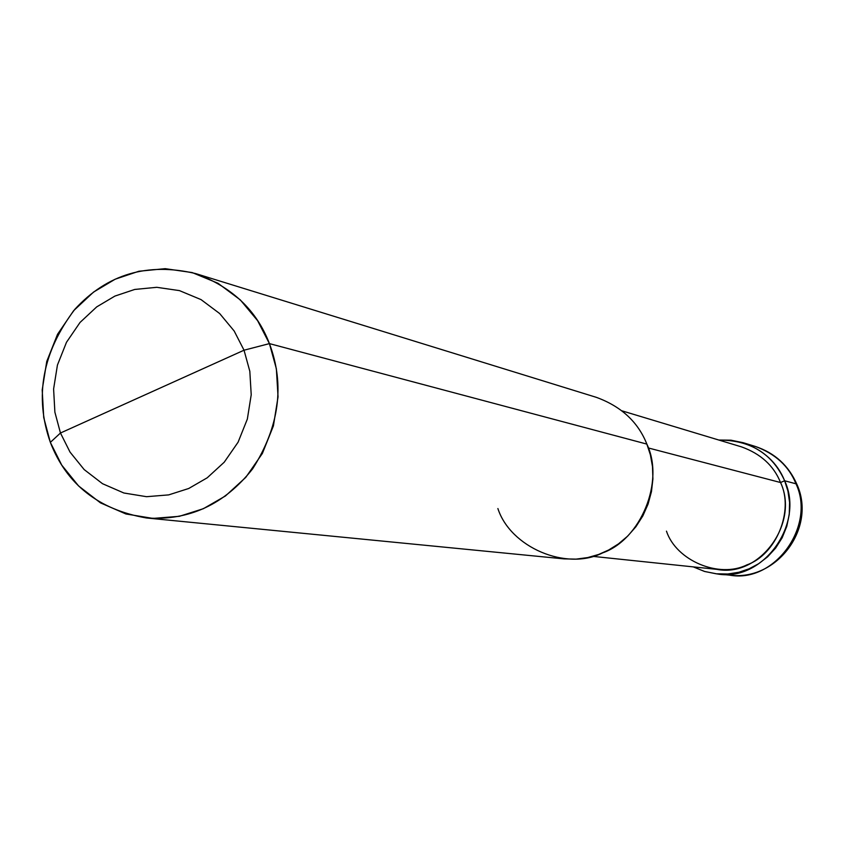 <?xml version="1.0" encoding="UTF-8"?>
<svg xmlns="http://www.w3.org/2000/svg" width="844" height="844" viewBox="0 0 844 844"><rect width="100%" height="100%" fill="white"/><g stroke="black" fill="none" stroke-linecap="round" stroke-linejoin="round"><path stroke-width="1.27" d="M718.793 440.03C750.453 440.125 772.408 453.713 784.646 480.774L780.542 482.525L784.646 480.774L795.987 483.802C816.021 526.107 774.412 583.763 729.416 575.102C774.412 583.763 816.021 526.107 795.987 483.802C788.918 466.236 775.362 453.787 755.317 446.444C775.362 453.787 788.918 466.236 795.987 483.802L784.646 480.774L787.937 491.092L789.583 502.412L789.267 514.334L786.787 526.318L782.166 537.755L775.636 548.072L767.597 556.84L758.556 563.771L749.039 568.824L738.922 572.243L727.834 574.004L716.166 573.793L704.445 571.42L693.262 566.883L704.772 571.515L716.82 573.867C762.649 582.698 805.039 523.902 784.646 480.774C777.44 462.871 763.641 450.19 743.216 442.71L730.978 440.188L718.793 440.03M497.886 508.542C510.42 547.323 566.282 571.251 602.637 552.883C640.965 539.506 664.755 481.112 646.852 444.092L269.426 343.613C256.692 310.349 232.1 287.013 195.66 273.583C147.542 262.157 107.283 274.057 74.852 309.294C42.379 352.17 34.214 396.522 50.345 442.361L60.462 433.014L54.881 412.157L53.605 389L57.434 365.072L66.486 342.284L80.032 322.45L96.712 306.889L114.9 296.086L134.734 289.45L156.752 287.308L179.466 290.621L201.03 299.599L219.672 313.546L234.168 330.996L244.032 350.207L60.462 433.014L70.031 452.099L84.178 469.58L102.525 483.707L123.889 493.001L146.561 496.694L168.684 494.89L188.739 488.486L207.223 477.799L224.23 462.206L238.092 442.193L247.345 419.078L251.217 394.781L249.824 371.297L244.032 350.207L269.426 343.613L646.852 444.092L650.376 454.832L652.486 466.532L652.908 478.896L651.473 491.546L648.097 504.037L642.854 515.895L635.943 526.698L627.693 536.098L618.462 543.895L608.682 549.993L598.628 554.466L587.74 557.567L576.072 559.129L563.94 558.876L146.466 517.973C189.067 520.864 224.451 504.49 252.63 468.842C279.364 426.674 284.956 384.927 269.426 343.613L276.368 368.796L278.045 396.849L273.414 425.882L262.357 453.481L245.783 477.366L225.443 495.966L203.362 508.7L179.392 516.306L152.975 518.416L125.925 513.975L100.447 502.845L78.597 485.965L61.739 465.118L50.345 442.361C66.613 484.424 98.653 509.628 146.466 517.973M666.465 531.15C676.181 560.616 719.099 578.773 746.887 564.879C776.195 554.761 794.278 510.609 780.542 482.525C799.616 522.942 759.779 577.897 716.82 569.352L592.752 556.354M648.308 447.953L780.542 482.525L648.308 447.953M244.032 350.207L249.824 371.297L251.217 394.781L247.345 419.078L238.092 442.193L224.23 462.206L207.223 477.799L188.739 488.486L168.684 494.89L146.561 496.694L123.889 493.001L102.525 483.707L84.178 469.58L70.031 452.099L60.462 433.014L244.032 350.207L234.168 330.996L219.672 313.546L201.03 299.599L179.466 290.621L156.752 287.308L134.734 289.45L114.9 296.086L96.712 306.889L80.032 322.45L66.486 342.284L57.434 365.072L53.605 389L54.881 412.157L60.462 433.014L50.345 442.361L43.719 417.506L42.2 389.928L46.758 361.432L57.54 334.277L73.671 310.655L93.536 292.087L115.195 279.195L138.859 271.251L165.118 268.666L192.221 272.58L217.984 283.257L240.276 299.863L257.61 320.678L269.426 343.613L244.032 350.207M622.039 410.859L741.475 446.866C760.739 453.787 773.758 465.677 780.542 482.525M195.66 273.583L596.444 397.376C621.311 406.491 638.106 422.063 646.852 444.092M743.216 442.71L755.317 446.444C774.845 452.954 788.729 465.635 796.958 484.477C816.77 527.985 776.744 581.6 729.416 575.102L716.82 573.867"/></g></svg>

